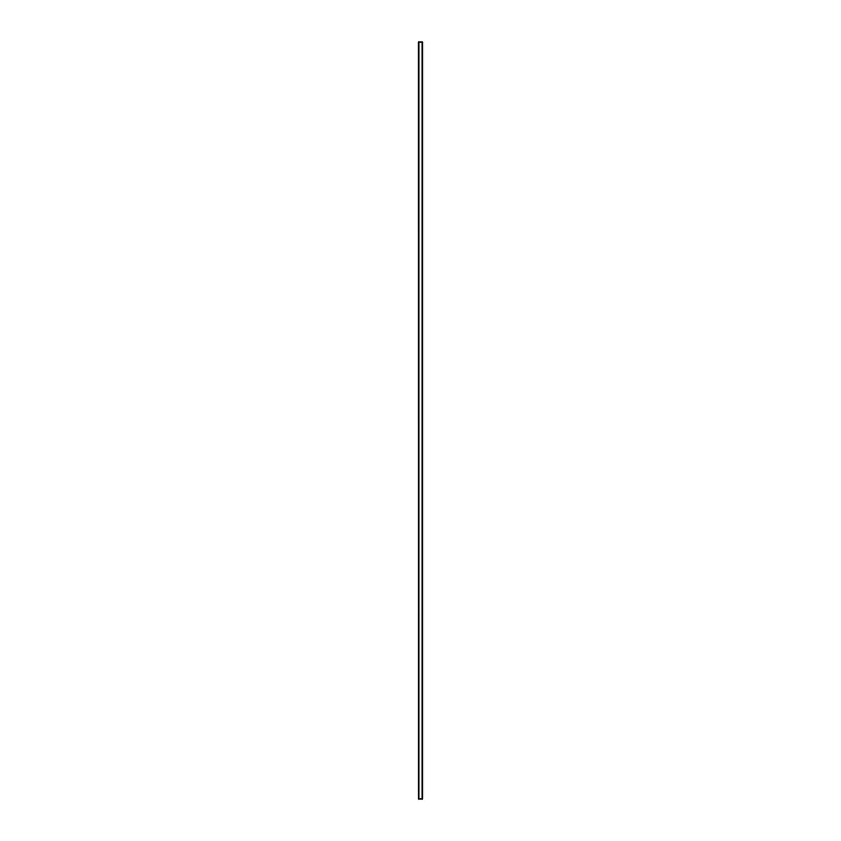 <?xml version="1.0" encoding="UTF-8"?>
<svg xmlns="http://www.w3.org/2000/svg" width="841" height="841" viewBox="0 0 841 841"><rect width="100%" height="100%" fill="white"/><g stroke="black" fill="none" stroke-linecap="round" stroke-linejoin="round"><path stroke-width="1.26" d="M418.355 42.05L418.355 798.95L418.324 42.05L418.397 798.95L422.676 798.95L422.676 42.05L422.645 798.95M422.645 42.05L418.397 42.05M422.161 798.95L422.161 42.05L422.203 798.95M418.797 798.95L418.797 42.05L418.839 798.95M418.923 42.05L418.923 798.95M422.077 42.05L422.077 798.95M418.45 42.05L418.45 798.95M422.55 42.05L422.55 798.95M422.603 42.05L422.603 798.95"/></g></svg>
